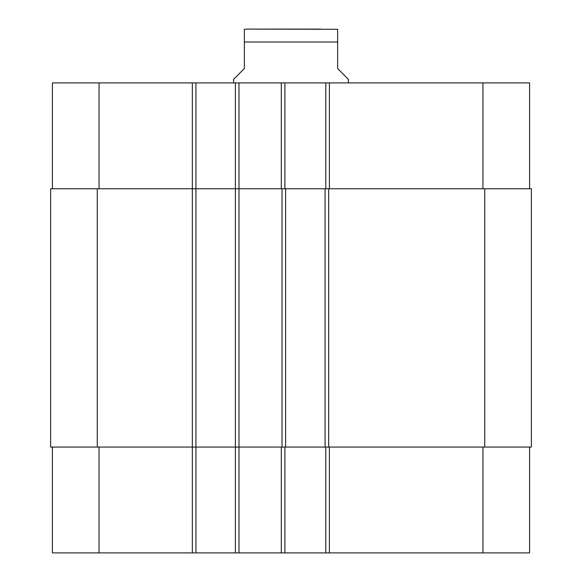 <?xml version="1.0" encoding="UTF-8"?>
<svg xmlns="http://www.w3.org/2000/svg" width="582" height="582" viewBox="0 0 582 582"><rect width="100%" height="100%" fill="white"/><g stroke="black" fill="none" stroke-linecap="round" stroke-linejoin="round"><path stroke-width="0.87" d="M348.4 82.913L348.4 79.327L337.64 68.567L337.64 29.282L337.64 42.013L244.36 42.013L244.36 68.567L233.6 79.327L233.6 82.913M244.36 42.013L244.36 29.282L244.36 42.013M320.595 29.1L246.513 29.1L337.64 29.282M52.416 447.063L52.416 552.9L529.584 552.9L529.584 447.063M52.416 188.75L52.416 82.913L529.584 82.913L529.584 188.75M195.93 552.9L195.93 188.75L50.627 188.75L50.627 447.063L531.373 447.063L531.373 188.75L195.93 188.75L195.93 82.913M235.39 552.9L235.39 82.913M284.904 188.75L284.904 82.913M325.804 188.75L325.804 82.913M284.904 447.063L284.904 552.9M325.804 447.063L325.804 552.9M285.617 188.75L285.617 447.063M325.083 447.063L325.083 188.75M99.056 188.75L99.056 82.913M192.336 552.9L192.336 82.913M238.976 552.9L238.976 82.913M281.31 188.75L281.31 82.913M329.39 188.75L329.39 82.913M482.944 188.75L482.944 82.913M99.056 447.063L99.056 552.9M281.31 447.063L281.31 552.9M329.39 447.063L329.39 552.9M482.944 447.063L482.944 552.9M282.03 188.75L282.03 447.063M97.267 188.75L97.267 447.063M484.733 188.75L484.733 447.063M328.67 188.75L328.67 447.063M244.36 29.282L246.513 29.1"/></g></svg>
